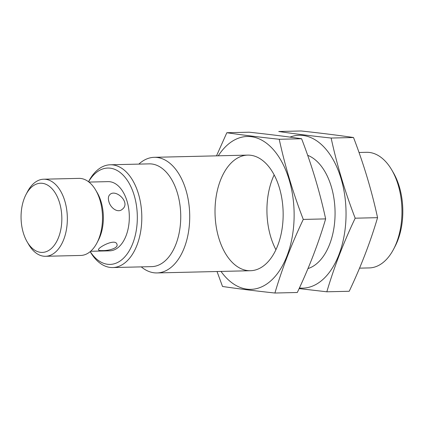 <?xml version="1.0" encoding="UTF-8"?>
<svg xmlns="http://www.w3.org/2000/svg" width="424" height="424" viewBox="0 0 424 424"><rect width="100%" height="100%" fill="white"/><g stroke="black" fill="none" stroke-linecap="round" stroke-linejoin="round"><path stroke-width="0.64" d="M108.883 201.607C110.516 208.073 117.846 213.389 122.297 209.265C131.096 202.752 115.948 188.728 109.991 194.452C108.311 196.005 107.94 198.39 108.883 201.607M102.481 250.589C108.623 250.807 118.503 248.167 116.976 244.378C115.646 237.859 97.266 247.738 98.522 249.916C98.766 250.467 100.08 250.69 102.481 250.589M88.971 182.082L108.115 181.631A34.609 20.384 88.6 0 1 129.304 215.747A34.609 20.384 88.6 0 1 109.747 250.828L90.603 251.278M26.039 194.478L27.47 191.743A38.547 22.7 88.6 0 1 43.72 179.209L78.88 178.377A38.547 22.7 88.6 0 1 95.707 190.132L97.266 192.798A34.609 20.384 88.6 0 1 98.384 240.185L96.953 242.92A38.547 22.7 88.6 0 1 80.703 255.455L45.543 256.287A38.547 22.7 88.6 0 1 28.715 244.531L27.157 241.866A34.609 20.384 88.6 0 1 23.325 232.871A34.609 20.384 88.6 0 1 26.039 194.478A34.609 20.384 88.6 0 1 55.12 192.772A34.609 20.384 88.6 0 1 56.291 242.199A34.609 20.384 88.6 0 1 27.157 241.866M43.72 179.209A38.547 22.7 88.6 0 1 67.326 217.21A38.547 22.7 88.6 0 1 45.543 256.287M95.707 190.132A38.547 22.7 88.6 0 1 96.953 242.92M88.563 181.769A48.188 28.376 88.6 0 1 128.366 181.981A48.188 28.376 88.6 0 1 129.961 249.524A48.188 28.376 88.6 0 1 90.211 251.612M88.521 181.732L88.642 181.499A51.399 30.268 88.6 0 1 110.314 164.782A51.399 30.268 88.6 0 1 141.786 215.45A51.399 30.268 88.6 0 1 112.742 267.549A51.399 30.268 88.6 0 1 90.307 251.877L90.169 251.649M110.314 164.782L149.248 163.865A51.399 30.268 88.6 0 1 180.719 214.533A51.399 30.268 88.6 0 1 151.67 266.632L112.742 267.549M138.839 164.109A57.823 34.053 88.6 0 1 154.283 157.32A57.823 34.053 88.6 0 1 189.692 214.321A57.823 34.053 88.6 0 1 157.013 272.934A57.823 34.053 88.6 0 1 141.266 266.876M359.011 152.486L366.527 152.306A57.823 34.053 88.6 0 1 391.765 169.939A57.823 34.053 88.6 0 1 393.636 249.116A57.823 34.053 88.6 0 1 369.256 267.92L359.541 268.148M391.765 169.939L393.324 172.605A53.88 31.731 88.6 0 1 395.062 246.381L393.636 249.116M226.835 132.728L249.206 132.203C268.911 134.328 286.375 136.512 301.602 138.743C311.815 165.265 319.829 191.982 325.648 218.895C318.435 243.376 308.985 267.91 297.298 292.496L274.922 293.026C282.135 268.54 291.59 244.007 303.277 219.42C293.069 192.899 285.055 166.187 279.231 139.273C259.53 137.143 242.062 134.965 226.835 132.728L216.5 155.852M221.005 271.424A76.458 45.029 -91.4 0 0 267.671 283.359A76.458 45.029 -91.4 0 0 294.086 218.54A76.458 45.029 -91.4 0 0 267.968 144.377A76.458 45.029 -91.4 0 0 218.275 155.809M217.03 271.514L222.526 286.481C237.753 288.712 255.222 290.896 274.922 293.026M218.805 238.065A57.823 34.053 -91.4 0 0 274.832 251.92A57.823 34.053 -91.4 0 0 272.961 172.743A57.823 34.053 -91.4 0 0 228.87 165.503A57.823 34.053 -91.4 0 0 218.805 238.065M279.231 139.273L301.602 138.743M303.277 219.42L325.648 218.895M377.561 217.666C370.348 242.146 360.893 266.685 349.206 291.272L326.835 291.797C334.048 267.316 343.498 242.782 355.185 218.196C344.977 191.674 336.963 164.957 331.139 138.049C311.439 135.918 293.97 133.74 278.743 131.504L301.114 130.974C320.82 133.104 338.283 135.288 353.515 137.519C363.723 164.04 371.737 190.758 377.561 217.666L355.185 218.196M299.397 287.991A76.458 45.029 -91.4 0 0 346 217.316A76.458 45.029 -91.4 0 0 289.979 137.111M299.121 288.59L326.835 291.797M274.158 174.9A57.823 34.053 -91.4 0 0 270.719 236.841A57.823 34.053 -91.4 0 0 275.929 249.715M307.972 268.572A57.823 34.053 -91.4 0 0 326.74 250.695A57.823 34.053 -91.4 0 0 324.869 171.519A57.823 34.053 -91.4 0 0 307.665 155.317M331.139 138.049L353.515 137.519M157.013 272.934L250.452 270.724M154.283 157.32L247.722 155.11"/></g></svg>
